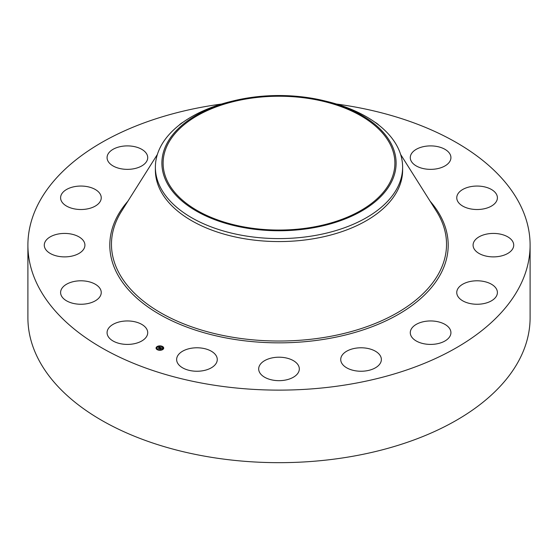 <?xml version="1.0" encoding="UTF-8"?>
<svg xmlns="http://www.w3.org/2000/svg" width="558" height="558" viewBox="0 0 558 558"><rect width="100%" height="100%" fill="white"/><g stroke="black" fill="none" stroke-linecap="round" stroke-linejoin="round"><path stroke-width="0.84" d="M146.893 329.38A20.318 11.732 180 0 1 147.717 332.68A20.318 11.732 180 0 1 130.286 344.293A20.318 11.732 180 0 1 107.896 335.986A20.318 11.732 180 0 1 107.073 332.68A20.318 11.732 180 0 1 124.504 321.073A20.318 11.732 180 0 1 146.893 329.38M336.453 104.032A251.1 144.968 180 0 1 530.1 245.157L530.1 317.704A251.1 144.968 180 0 1 349.692 456.807A251.1 144.968 180 0 1 27.9 317.704L27.9 245.157A251.1 144.968 180 0 1 208.308 106.048A251.1 144.968 180 0 1 221.547 104.032M530.1 245.157A251.1 144.968 180 0 1 349.692 384.26A251.1 144.968 180 0 1 27.9 245.157M324.484 100.838L327.009 101.458A123.618 71.368 180 0 1 402.618 167.226L402.618 170.204A123.618 71.368 180 0 1 313.805 238.684A123.618 71.368 180 0 1 155.382 170.204L155.382 167.226A123.618 71.368 180 0 1 160.383 147.131A123.618 71.368 180 0 1 230.991 101.458L233.516 100.838A117.11 67.616 180 0 1 324.484 100.838A117.11 67.616 180 0 1 391.374 182.18A117.11 67.616 180 0 1 246.029 228.02A117.11 67.616 180 0 1 166.626 144.11A117.11 67.616 180 0 1 233.516 100.838M402.618 167.226A123.618 71.368 180 0 1 397.617 187.321A123.618 71.368 180 0 1 313.805 235.706A123.618 71.368 180 0 1 155.382 167.226M246.371 98.94A115.89 66.911 180 0 1 394.89 163.145A115.89 66.911 180 0 1 311.629 227.35A115.89 66.911 180 0 1 163.11 163.145A115.89 66.911 180 0 1 246.371 98.94M456.876 196.528A20.318 11.732 180 0 1 478.171 186.072A20.318 11.732 180 0 1 497.401 197.783A20.318 11.732 180 0 1 497.283 199.039A20.318 11.732 180 0 1 475.988 209.501A20.318 11.732 180 0 1 456.758 197.783A20.318 11.732 180 0 1 456.876 196.528M82.431 250.779A20.318 11.732 180 0 1 59.573 256.52A20.318 11.732 180 0 1 44.277 245.157A20.318 11.732 180 0 1 46.767 239.528A20.318 11.732 180 0 1 69.624 233.788A20.318 11.732 180 0 1 84.921 245.157A20.318 11.732 180 0 1 82.431 250.779M475.569 239.528A20.318 11.732 180 0 1 498.427 233.788A20.318 11.732 180 0 1 513.723 245.157A20.318 11.732 180 0 1 511.233 250.779A20.318 11.732 180 0 1 488.376 256.52A20.318 11.732 180 0 1 473.079 245.157A20.318 11.732 180 0 1 475.569 239.528M93.667 206.92A20.318 11.732 180 0 1 72.149 208.364A20.318 11.732 180 0 1 60.599 197.783A20.318 11.732 180 0 1 68.174 188.646A20.318 11.732 180 0 1 89.692 187.202A20.318 11.732 180 0 1 101.242 197.783A20.318 11.732 180 0 1 93.667 206.92M464.333 283.387A20.318 11.732 180 0 1 485.851 281.943A20.318 11.732 180 0 1 497.401 292.525A20.318 11.732 180 0 1 489.826 301.662A20.318 11.732 180 0 1 468.308 303.106A20.318 11.732 180 0 1 456.758 292.525A20.318 11.732 180 0 1 464.333 283.387M133.118 168.886A20.318 11.732 180 0 1 107.073 157.628A20.318 11.732 180 0 1 121.672 146.37A20.318 11.732 180 0 1 147.717 157.628A20.318 11.732 180 0 1 133.118 168.886M424.882 321.429A20.318 11.732 180 0 1 450.927 332.68A20.318 11.732 180 0 1 436.328 343.937A20.318 11.732 180 0 1 410.283 332.68A20.318 11.732 180 0 1 424.882 321.429M179.118 125.173A20.318 11.732 180 0 1 182.961 122.286M363.223 347.85A20.318 11.732 180 0 1 381.365 359.512A20.318 11.732 180 0 1 358.871 371.182A20.318 11.732 180 0 1 340.729 359.512A20.318 11.732 180 0 1 363.223 347.85M288.744 358.641A20.318 11.732 180 0 1 299.318 368.936A20.318 11.732 180 0 1 269.256 379.231A20.318 11.732 180 0 1 258.682 368.936A20.318 11.732 180 0 1 288.744 358.641M375.039 122.286A20.318 11.732 180 0 1 376.873 123.437A20.318 11.732 180 0 1 378.882 125.173M212.779 352.154A20.318 11.732 180 0 1 217.271 359.512A20.318 11.732 180 0 1 203.712 370.582A20.318 11.732 180 0 1 181.127 366.878A20.318 11.732 180 0 1 176.635 359.512A20.318 11.732 180 0 1 190.194 348.45A20.318 11.732 180 0 1 212.779 352.154M411.106 160.927A20.318 11.732 180 0 1 410.283 157.628A20.318 11.732 180 0 1 427.714 146.015A20.318 11.732 180 0 1 450.104 154.322A20.318 11.732 180 0 1 450.927 157.628A20.318 11.732 180 0 1 433.496 169.241A20.318 11.732 180 0 1 411.106 160.927M101.124 293.78A20.318 11.732 180 0 1 79.829 304.243A20.318 11.732 180 0 1 60.599 292.525A20.318 11.732 180 0 1 60.717 291.269A20.318 11.732 180 0 1 82.012 280.814A20.318 11.732 180 0 1 101.242 292.525A20.318 11.732 180 0 1 101.124 293.78M163.069 349.301A3.822 2.211 180 0 1 158.772 350.187A3.822 2.211 180 0 1 156.059 348.08A3.822 2.211 180 0 1 156.707 346.853A3.822 2.211 180 0 1 160.997 345.967A3.822 2.211 180 0 1 163.71 348.08A3.822 2.211 180 0 1 163.069 349.301M162.392 349.043A3.013 1.737 180 0 1 159.009 349.74A3.013 1.737 180 0 1 156.875 348.08A3.013 1.737 180 0 1 157.377 347.111A3.013 1.737 180 0 1 160.76 346.413A3.013 1.737 180 0 1 162.901 348.08A3.013 1.737 180 0 1 162.392 349.043M160.502 347.536L159.748 347.334L158.786 348.345L158.151 348.101L159.448 347.229L158.849 346.895L160.502 347.536M160.516 347.62L160.048 347.746L160.53 347.585M159.993 347.501L158.884 348.478L158.172 348.206L158.828 348.429L160.013 347.515M162.092 348.136L161.039 347.822L160.606 348.199L161.555 348.206L161.081 347.934L160.92 348.611L159.435 348.583L160.648 347.578L162.092 348.136M160.983 348.687L161.36 348.318L160.983 348.687M160.564 348.38L160.209 348.994L159.407 348.68L160.16 348.938L160.564 348.38M161.98 346.511L161.555 346.434L161.98 346.511M162.922 349.245L162.497 349.175L162.922 349.245M163.431 347.767L163.006 347.69L163.431 347.767M158.179 349.789L157.754 349.72L158.179 349.789M160.746 350.089L160.32 350.012L160.746 350.089M156.847 346.909L157.272 346.978L156.847 346.909M159.023 346.065L159.448 346.141L159.023 346.065M156.338 348.387L156.763 348.464L156.338 348.387M160.251 348.262L160.718 347.753M159.811 348.729L160.174 348.185M158.5 348.234L159.448 347.229M163.703 348.171A3.822 2.211 0 0 0 162.015 346.434L161.98 346.553M161.681 346.316A3.822 2.211 0 0 0 159.421 346.072M159.023 346.253L158.988 346.141A3.822 2.211 0 0 0 156.931 346.86M156.819 346.95A3.822 2.211 0 0 0 156.707 347.041A3.822 2.211 0 0 0 156.066 348.171M156.875 348.171A3.013 1.737 0 0 0 156.875 348.269A3.013 1.737 0 0 0 157.928 349.587M158.088 350.026L158.221 349.72A3.013 1.737 0 0 0 160.327 349.985M160.739 349.936A3.013 1.737 0 0 0 162.392 349.231A3.013 1.737 0 0 0 162.901 348.269A3.013 1.737 0 0 0 162.894 348.171M163.048 347.808L163.431 347.808M156.847 347.097L157.237 347.097M156.338 348.576L156.728 348.576M400.623 154.447L436.419 211.203A167.54 96.729 180 0 1 326.165 337.116A167.54 96.729 180 0 1 156.812 310.478A167.54 96.729 180 0 1 121.581 211.203L157.377 154.447M430.12 201.215A169.207 97.692 180 0 1 326.639 338.894A169.207 97.692 180 0 1 149.021 307.702A169.207 97.692 180 0 1 127.88 201.215"/></g></svg>
